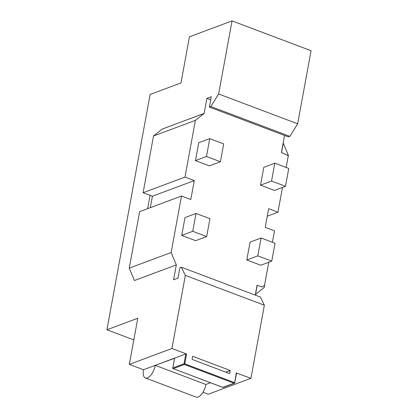 <?xml version="1.0" encoding="UTF-8"?>
<svg xmlns="http://www.w3.org/2000/svg" width="418" height="418" viewBox="0 0 418 418"><rect width="100%" height="100%" fill="white"/><g stroke="black" fill="none" stroke-linecap="round" stroke-linejoin="round"><path stroke-width="0.63" d="M150.302 207.678L152.403 196.23L143.102 192.724L184.981 177.096L194.276 180.602L190.801 199.543L181.501 196.037L139.628 211.66L129.261 268.157L171.134 252.529L181.501 196.037M147.632 208.676L150.078 195.352M184.981 177.096L195.394 120.358L153.516 135.986L143.102 192.724M153.516 135.986L162.247 129.047L204.094 113.445L206.884 98.371L211.289 96.725L209.387 107.092L210.86 106.543L218.635 93.982L297.658 123.801L289.878 136.362L288.404 136.911L209.387 107.092M171.134 252.529L176.318 264.902L134.444 280.53L129.261 268.157M129.319 364.381L171.929 348.481L186.569 354.004L185.811 353.941L143.494 369.731L129.319 364.381L137.788 318.25L106.93 329.765L150.119 94.447L180.973 82.931L189.443 36.8L232.053 20.9L218.635 93.982M106.93 329.765L133.812 339.907M264.359 305.218L185.341 275.399L181.365 267.222L260.388 297.041L264.359 305.218L250.946 378.3L236.478 373.06M143.494 369.731L143.494 369.731A11.161 5.084 110.7 0 0 145.433 377.982A11.161 5.084 110.7 0 0 155.25 365.342L205.917 384.466L210.484 382.757L205.917 384.466A11.161 5.084 -69.3 0 1 196.099 397.1L145.433 377.982M174.614 358.283L155.25 365.342M230.261 370.494L229.785 373.086A0.559 0.46 -110.5 0 1 229.226 373.431L192.505 359.569A0.559 0.46 -110.5 0 1 192.139 358.879L192.614 356.288L230.261 370.494L225.83 372.145M250.946 378.3L208.336 394.2L203.002 392.188M171.929 348.481L185.341 275.399M232.053 20.9L311.07 50.719L297.658 123.801M284.569 135.463L281.429 152.549L288.457 155.627L283.289 143.165L281.575 152.497M261.934 286.962L264.651 285.332L261.966 286.978L257.075 285.243L255.267 295.113M246.803 259.97L250.084 242.116L261.088 238.004L257.812 255.863L246.803 259.97L260.748 265.231L271.757 261.125L257.812 255.863M181.731 235.412L195.676 240.674L206.68 236.567L209.956 218.713L196.016 213.452L185.007 217.559L181.731 235.412L192.735 231.306L196.016 213.452M260.534 185.153L263.815 167.299L274.819 163.192L271.543 181.046L260.534 185.153L274.48 190.415L285.484 186.308L271.543 181.046M195.462 160.596L209.408 165.857L220.411 161.75L223.687 143.896L209.747 138.635L198.738 142.742L195.462 160.596L206.466 156.489L209.747 138.635M206.68 236.567L192.735 231.306M261.088 238.004L275.034 243.271L271.757 261.125M220.411 161.75L206.466 156.489M274.819 163.192L288.765 168.454L285.484 186.308M181.365 267.222L179.897 267.771L177.995 278.137L173.585 279.783L176.318 264.902M289.878 136.362L210.86 106.543M152.403 196.23L194.276 180.602M268.753 262.243L264.505 285.389M282.484 187.431L277.939 212.198L268.643 208.686L265.216 227.35L274.511 230.856L272.416 242.283M281.429 152.549L288.31 155.679L286.147 167.466M210.724 99.818L206.884 98.371M204.094 113.445L195.394 120.358M162.367 129.016L204.125 113.403M257.222 285.186L255.513 294.518L264.286 287.318L264.651 285.332M277.939 212.198L267.269 216.179M236.306 372.772L234.67 382.909A0.559 0.46 69.5 0 1 234.399 383.254A0.559 0.559 0 0 0 234.754 382.831L236.562 372.987M222.768 387.35L234.106 383.249L234.498 382.622L184.761 363.853L184.375 364.48L234.106 383.249A0.559 0.46 69.5 0 0 234.399 383.254L223.233 387.423A0.559 0.46 -110.5 0 1 222.94 387.418L173.209 368.65L184.375 364.48A0.559 0.46 69.5 0 1 184.004 363.791L184.761 363.853L186.569 354.004M185.811 353.941L184.004 363.791L172.838 367.955L174.646 358.106M223.233 387.423A0.559 0.559 0 0 1 222.841 387.423L173.209 368.65A0.559 0.46 -110.5 0 1 172.838 367.955L174.562 358.184M172.833 368.154L172.754 368.028A0.559 0.559 0 0 0 173.104 368.655L173.005 368.514M229.785 373.086L229.048 373.363"/></g></svg>

